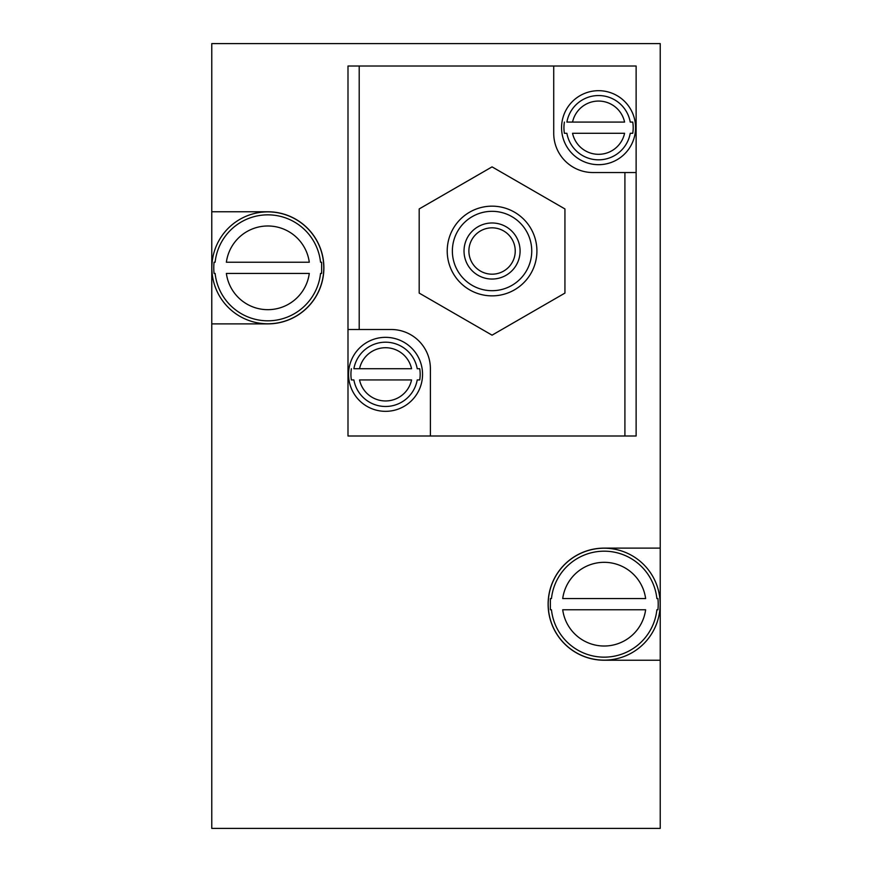 <?xml version="1.0" encoding="UTF-8"?>
<svg xmlns="http://www.w3.org/2000/svg" width="872" height="872" viewBox="0 0 872 872"><rect width="100%" height="100%" fill="white"/><g stroke="black" fill="none" stroke-linecap="round" stroke-linejoin="round"><path stroke-width="1.31" d="M553.72 66.021L553.72 133.296A39.24 39.24 0 0 0 592.96 172.536L636.124 172.536L636.124 66.021L347.993 66.021L347.993 436L430.397 436L430.397 368.736A39.24 39.24 0 0 0 391.157 329.496L347.993 329.496M636.124 172.536L636.124 436L430.397 436M564.391 122.08A34.629 34.629 0 0 0 564.391 133.296L566.898 133.296A32.166 32.166 0 0 0 630.238 133.296L632.745 133.296A34.629 34.629 0 0 0 632.745 122.08L630.238 122.08A32.166 32.166 0 0 0 566.898 122.08L572.555 122.08L566.898 122.08M635.078 121.699A36.995 36.995 0 0 0 595.565 90.808A36.995 36.995 0 0 0 561.568 127.683A36.995 36.995 0 0 0 601.571 164.557A36.995 36.995 0 0 0 635.078 121.699M564.391 133.296L566.898 133.296M630.238 133.296L632.745 133.296M632.745 122.08L630.238 122.08M572.555 133.296L624.581 133.296A26.607 26.607 0 0 1 572.555 133.296M624.581 122.08L572.555 122.08A26.607 26.607 0 0 1 624.581 122.08M351.372 368.736A34.629 34.629 0 0 0 351.372 379.941L353.879 379.941A32.166 32.166 0 0 0 417.219 379.941L419.726 379.941A34.629 34.629 0 0 0 419.726 368.736L417.219 368.736A32.166 32.166 0 0 0 353.879 368.736L359.537 368.736L353.879 368.736M422.059 380.323A36.995 36.995 0 0 0 388.552 337.464A36.995 36.995 0 0 0 348.549 374.339A36.995 36.995 0 0 0 382.546 411.213A36.995 36.995 0 0 0 422.059 380.323M351.372 379.941L353.879 379.941M417.219 379.941L419.726 379.941M419.726 368.736L417.219 368.736M359.537 379.941L411.562 379.941A26.607 26.607 0 0 1 359.537 379.941M411.562 368.736L359.537 368.736A26.607 26.607 0 0 1 411.562 368.736M550.417 609.779L551.464 609.779A53.007 53.007 0 0 0 656.878 609.779L657.924 609.779A54.042 54.042 0 0 0 657.924 598.563L656.878 598.563A53.007 53.007 0 0 0 551.464 598.563L550.417 598.563A54.042 54.042 0 0 0 550.352 599.162L550.352 609.179A54.042 54.042 0 0 0 550.417 609.779L551.464 609.779M659.832 598.366A55.961 55.961 0 0 0 601.266 548.281A55.961 55.961 0 0 0 548.205 604.176A55.961 55.961 0 0 0 607.076 660.06A55.961 55.961 0 0 0 659.832 598.366M551.464 598.563L550.417 598.563M657.924 598.563L656.878 598.563M656.878 609.779L657.924 609.779M645.629 598.563L562.713 598.563A41.834 41.834 0 0 1 645.629 598.563M562.713 609.779L645.629 609.779A41.834 41.834 0 0 1 562.713 609.779M214.076 273.437L215.122 273.437A53.007 53.007 0 0 0 320.536 273.437L321.583 273.437A54.042 54.042 0 0 0 321.648 272.838L321.648 262.821A54.042 54.042 0 0 0 321.583 262.221L320.536 262.221A53.007 53.007 0 0 0 215.122 262.221L214.076 262.221A54.042 54.042 0 0 0 214.076 273.437L215.122 273.437M323.545 262.646A55.961 55.961 0 0 0 265.23 211.929A55.961 55.961 0 0 0 211.863 267.824A55.961 55.961 0 0 0 270.429 323.73A55.961 55.961 0 0 0 323.545 262.646M320.536 273.437L321.583 273.437M215.122 262.221L214.076 262.221M321.583 262.221L320.536 262.221M226.371 273.437L309.288 273.437A41.834 41.834 0 0 1 226.371 273.437M309.288 262.221L226.371 262.221A41.834 41.834 0 0 1 309.288 262.221M211.776 323.883L211.776 828.4L660.224 828.4L660.224 43.6L211.776 43.6L211.776 323.883L267.824 323.883A56.059 56.059 0 0 0 323.883 267.824A56.059 56.059 0 0 0 267.824 211.776L211.776 211.776M660.224 548.117L604.176 548.117A56.059 56.059 0 0 0 548.117 604.176A56.059 56.059 0 0 0 604.176 660.224L660.224 660.224M321.648 272.838L321.648 262.821M550.352 599.162L550.352 609.179M564.936 293.09L564.936 208.942L492.059 166.868L419.181 208.942L419.181 293.09L492.059 335.164L564.936 293.09M468.885 251.016A23.173 23.173 0 0 0 503.645 271.083A23.173 23.173 0 0 0 503.645 230.938A23.173 23.173 0 0 0 468.885 251.016M464.024 251.016A28.024 28.024 0 0 0 506.076 275.28A28.024 28.024 0 0 0 506.076 226.742A28.024 28.024 0 0 0 464.024 251.016M452.372 251.016A39.687 39.687 0 0 0 511.897 285.384A39.687 39.687 0 0 0 511.897 216.638A39.687 39.687 0 0 0 452.372 251.016M447.216 251.016A44.843 44.843 0 0 0 514.48 289.853A44.843 44.843 0 0 0 514.48 212.169A44.843 44.843 0 0 0 447.216 251.016M359.199 329.496L359.199 66.021M624.908 436L624.908 172.536"/></g></svg>
